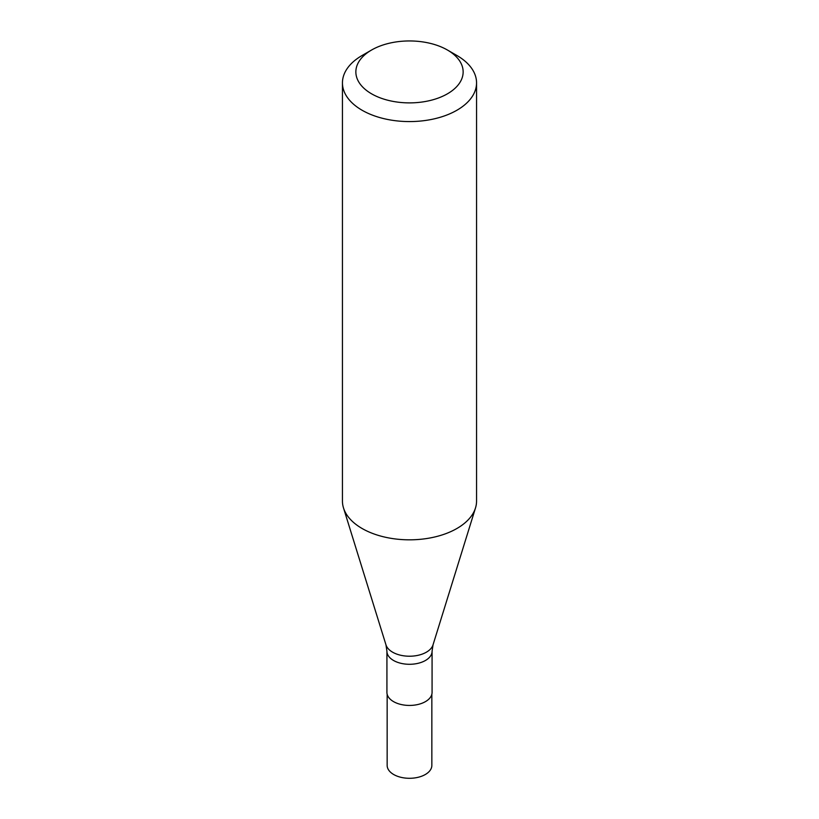 <?xml version="1.0" encoding="UTF-8"?>
<svg xmlns="http://www.w3.org/2000/svg" width="819" height="819" viewBox="0 0 819 819"><rect width="100%" height="100%" fill="white"/><g stroke="black" fill="none" stroke-linecap="round" stroke-linejoin="round"><path stroke-width="1.23" d="M387.152 694.225L387.152 765.396A22.348 12.899 0 0 0 393.693 774.518A22.348 12.899 0 0 0 418.048 777.313A22.348 12.899 0 0 0 431.848 765.396L431.848 694.225M476.556 82.873L476.556 501.115A67.056 38.708 180 0 1 475.501 507.944A67.056 38.708 180 0 1 429.576 538.052A67.056 38.708 180 0 1 362.09 528.49A67.056 38.708 180 0 1 343.499 507.944A67.056 38.708 180 0 1 342.444 501.115L342.444 82.873A67.056 38.708 180 0 1 362.09 55.497L371.57 50.02A53.644 30.968 0 0 0 371.57 93.816A53.644 30.968 0 0 0 447.43 93.816A53.644 30.968 0 0 0 447.43 50.02L456.91 55.497A67.056 38.708 180 0 1 476.556 82.873A67.056 38.708 180 0 1 435.155 118.632A67.056 38.708 180 0 1 362.09 110.248A67.056 38.708 180 0 1 342.444 82.873M393.54 701.617A22.574 13.032 0 0 0 418.14 704.442A22.574 13.032 0 0 0 432.074 692.393L432.074 651.259A22.574 13.032 180 0 1 418.14 663.298A22.574 13.032 180 0 1 393.54 660.472A22.574 13.032 180 0 1 386.926 651.259L386.926 692.393A22.574 13.032 0 0 0 393.54 701.617M456.91 55.497L447.43 50.02A53.644 30.968 0 0 0 371.57 50.02M386.926 651.259L385.974 644.86A23.905 13.8 0 0 0 392.598 652.18A23.905 13.8 0 0 0 416.656 655.589A23.905 13.8 0 0 0 433.026 644.86L475.501 507.944M385.974 644.86L343.499 507.944M433.026 644.86L432.074 651.259"/></g></svg>
